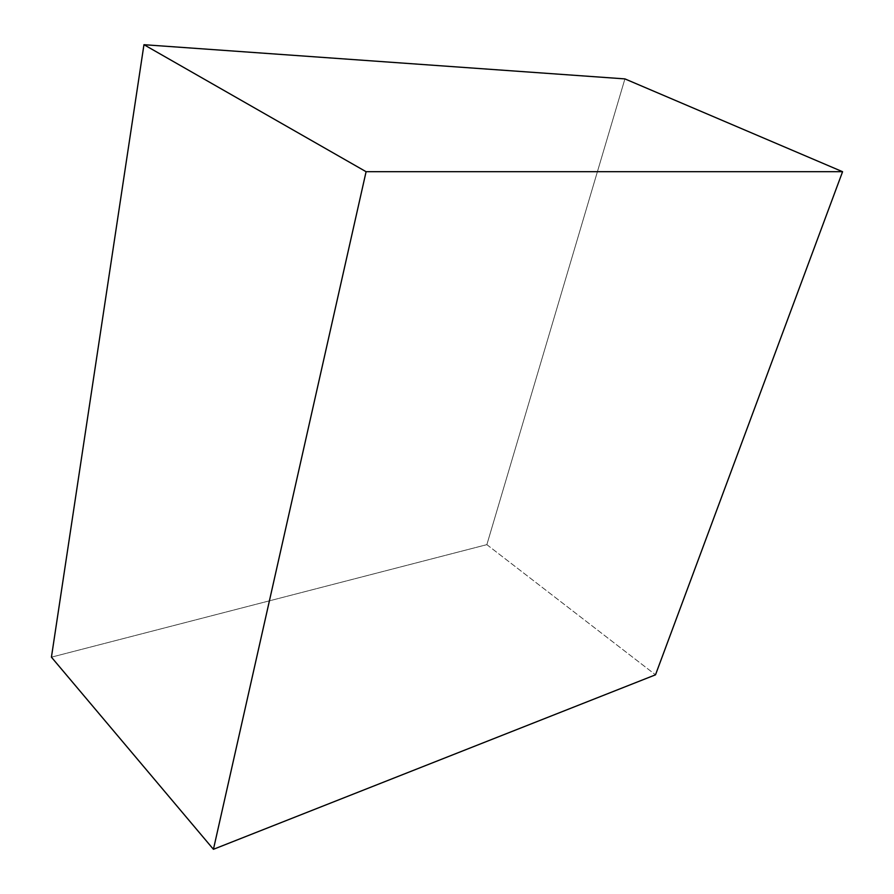 <?xml version="1.0" encoding="UTF-8"?>
<svg xmlns="http://www.w3.org/2000/svg" width="894" height="894" viewBox="0 0 894 894"><rect width="100%" height="100%" fill="white"/><g stroke="black" fill="none" stroke-linecap="round" stroke-linejoin="round"><path stroke-width="0.67" stroke-dasharray="4.47 3.35" d="M486.861 544.647L655.503 674.814L486.861 544.647L51.427 657.168L486.861 544.647L624.917 78.895L486.861 544.647"/><path stroke-width="1.34" d="M655.503 674.814L842.573 171.704L624.917 78.895L842.573 171.704L366.093 171.704L143.956 44.7L624.917 78.895L143.956 44.7L366.093 171.704L213.431 849.3L51.427 657.168L143.956 44.7L51.427 657.168L213.431 849.3L655.503 674.814L842.573 171.704L366.093 171.704L213.431 849.3L655.503 674.814"/></g></svg>
